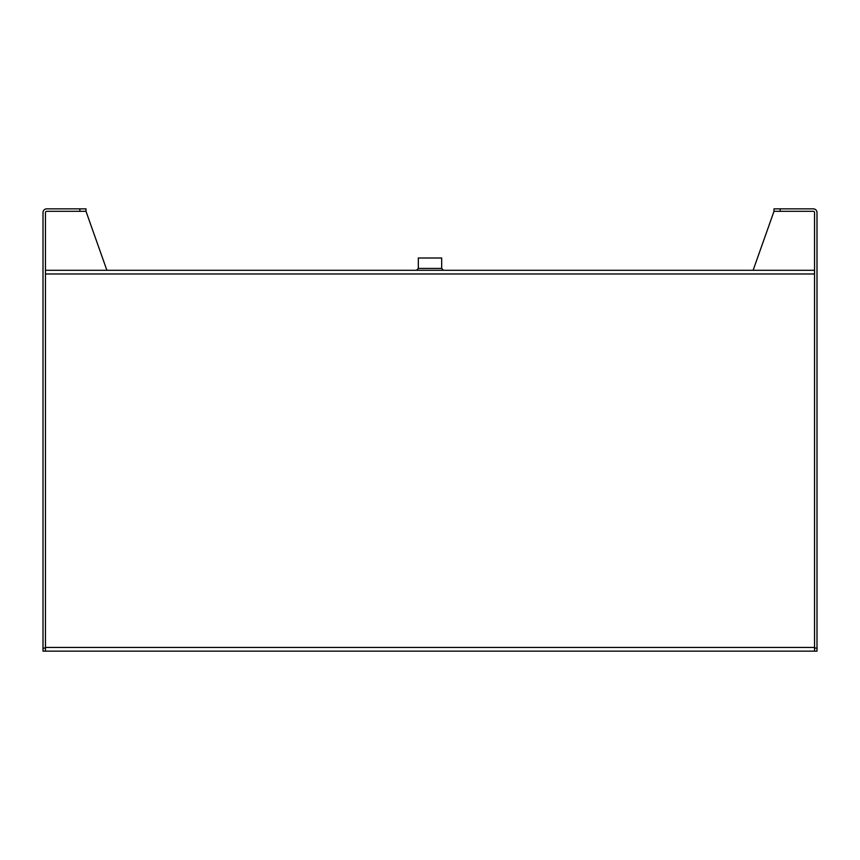<?xml version="1.0" encoding="UTF-8"?>
<svg xmlns="http://www.w3.org/2000/svg" width="860" height="860" viewBox="0 0 860 860"><rect width="100%" height="100%" fill="white"/><g stroke="black" fill="none" stroke-linecap="round" stroke-linejoin="round"><path stroke-width="1.29" d="M753.113 270.287L774 211.313L774 208.862L813.313 208.862A3.687 3.687 0 0 1 817 212.538L817 651.138L814.538 651.138L814.538 648.074L817 648.074M45.462 648.074L45.462 651.138L43 651.138L43 648.074L45.462 648.074L45.462 212.538A1.225 1.225 0 0 1 46.687 211.313L79.862 211.313L79.862 208.862L86 208.862L86 211.313L106.887 270.287M418.325 268.438L441.675 268.438L441.675 258L418.325 258L418.325 268.438L416.487 270.287M780.138 208.862L780.138 211.313L813.313 211.313A1.225 1.225 0 0 1 814.538 212.538L814.538 648.074M780.138 211.313L774 211.313M43 648.074L43 212.538A3.687 3.687 0 0 1 46.687 208.862L79.862 208.862M86 211.313L79.862 211.313M45.462 270.287L814.538 270.287M45.462 651.138L814.538 651.138M45.462 647.462L814.538 647.462M45.462 273.974L814.538 273.974M441.675 268.438L443.513 270.287"/></g></svg>
